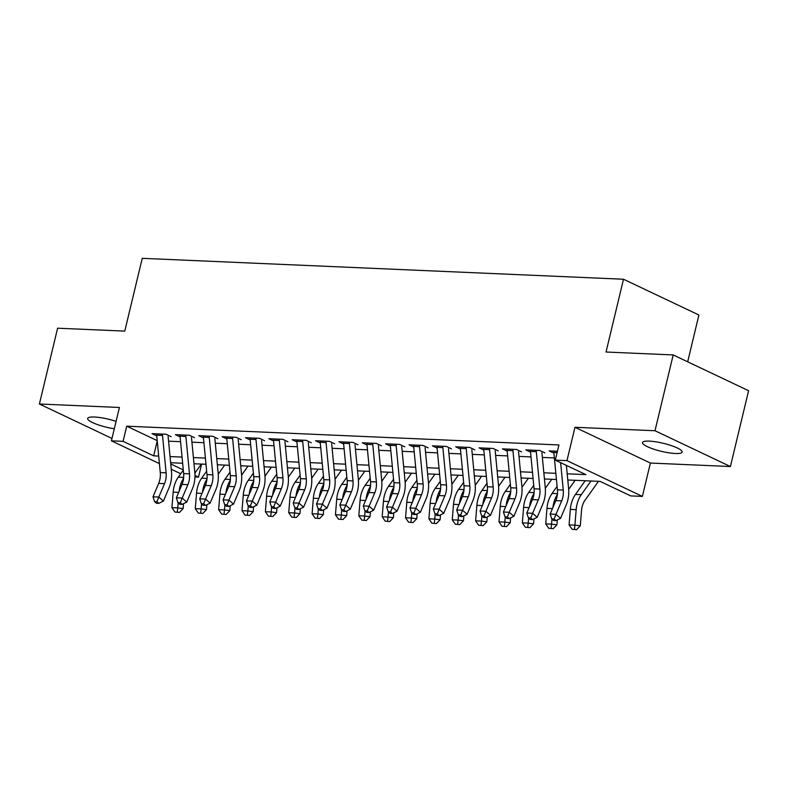 <?xml version="1.0" encoding="UTF-8"?>
<svg xmlns="http://www.w3.org/2000/svg" width="788" height="788" viewBox="0 0 788 788"><rect width="100%" height="100%" fill="white"/><g stroke="black" fill="none" stroke-linecap="round" stroke-linejoin="round"><path stroke-width="1.18" d="M116.082 421.373A20.38 4.127 -166.5 0 0 94.432 417.019A20.38 4.127 -166.5 0 0 87.655 418.458A20.38 4.127 -166.5 0 0 114.309 428.761M675.365 453.504A20.38 4.127 -166.5 0 0 682.142 452.076A20.38 4.127 -166.5 0 0 670.972 445.486A20.38 4.127 -166.5 0 0 649.282 441.122A20.38 4.127 -166.5 0 0 642.506 442.56A20.38 4.127 -166.5 0 0 653.676 449.14A20.38 4.127 -166.5 0 0 675.365 453.504M201.62 464.083L198.497 477.124L194.961 476.967M687.678 361.8L698.907 315.013L623.505 279.238L142.244 258.326L124.77 331.108L57.603 328.192L39.4 404.008L111.985 438.443M623.505 279.238L606.031 352.019L673.198 354.935L748.6 390.71L730.397 466.526L654.995 430.74L574.974 427.273L566.966 460.625L642.378 496.401L630.695 495.898L600.121 481.389L567.793 479.99M574.974 427.273L650.386 463.048L730.397 466.526M650.386 463.048L642.378 496.401M673.198 354.935L654.995 430.74M171.134 436.67L166.032 434.257L152.015 433.646L156.753 435.892M194.488 437.685L189.396 435.271L175.379 434.661L180.117 436.907M217.852 438.709L212.76 436.286L198.743 435.675L203.471 437.921M241.217 439.724L236.124 437.301L222.108 436.69L226.836 438.936M264.581 440.738L259.479 438.315L245.462 437.704L250.2 439.95M287.935 441.753L282.843 439.33L268.826 438.719L273.564 440.965M311.299 442.767L306.207 440.344L292.19 439.734L296.928 441.979M334.664 443.782L329.571 441.359L315.555 440.748L320.283 442.994M358.028 444.796L352.935 442.373L338.919 441.763L343.647 444.018M381.392 445.811L376.29 443.388L362.273 442.787L367.011 445.033M404.746 446.826L399.654 444.402L385.637 443.802L390.375 446.047M428.111 447.84L423.018 445.417L409.002 444.816L413.739 447.062M451.475 448.855L446.382 446.432L432.366 445.831L437.094 448.076M474.839 449.869L469.746 447.446L455.73 446.845L460.458 449.091M498.203 450.884L493.101 448.461L479.084 447.86L483.822 450.106M521.558 451.898L516.465 449.485L502.449 448.874L507.186 451.12M544.922 452.913L539.829 450.5L525.813 449.889L530.551 452.135M567.193 473.815L585.858 474.622L555.294 460.123L558.928 444.954L126.73 426.18L157.206 440.64M168.563 441.172L180.57 441.694M191.927 442.186L203.934 442.708M215.291 443.201L227.299 443.723M238.646 444.215L250.663 444.737M262.01 445.23L274.017 445.752M285.374 446.254L297.381 446.766M308.738 447.269L320.746 447.791M332.103 448.283L344.11 448.805M355.457 449.298L367.474 449.82M378.821 450.312L390.828 450.834M402.185 451.327L414.192 451.849M425.55 452.342L437.557 452.864M448.914 453.356L460.921 453.878M472.268 454.371L484.285 454.893M495.632 455.385L507.639 455.907M518.996 456.4L531.004 456.922M542.361 457.414L554.368 457.936M557.411 451.258L549.177 450.903L553.905 453.149M159.412 463.61L111.403 440.837L119.412 407.475L39.4 404.008M111.403 440.837L123.086 441.339L153.66 455.848L158.683 456.065M126.73 426.18L123.086 441.339M555.294 460.123L566.966 460.625M180.738 473.736L171.252 469.234M170.75 463.955L183.279 469.904M194.981 475.459L198.497 477.124M556.436 479.498L544.429 478.976M533.072 478.483L521.065 477.961M509.708 477.469L497.701 476.947M486.354 476.454L474.337 475.932M462.989 475.43L450.982 474.918M439.625 474.415L427.618 473.893M416.261 473.401L404.254 472.879M392.897 472.386L380.89 471.864M369.542 471.372L357.525 470.85M346.178 470.357L334.171 469.835M322.814 469.343L310.807 468.821M299.45 468.328L287.443 467.806M276.086 467.314L264.079 466.791M252.731 466.299L240.714 465.777M229.367 465.284L217.36 464.762M206.003 464.27L193.996 463.748M182.639 463.255L170.632 462.733M170.041 456.557L182.048 457.079M193.405 457.572L205.412 458.094M216.759 458.586L228.776 459.108M240.123 459.601L252.13 460.123M263.488 460.616L275.495 461.138M286.852 461.63L298.859 462.152M310.216 462.645L322.223 463.167M333.57 463.659L345.587 464.181M356.934 464.674L368.942 465.196M380.299 465.698L392.306 466.21M403.663 466.713L415.67 467.235M427.027 467.727L439.034 468.249M450.381 468.742L462.398 469.264M473.746 469.756L485.753 470.278M497.11 470.771L509.117 471.293M520.474 471.785L532.481 472.308M543.838 472.8L555.845 473.322M157.236 440.945L153.66 455.848M560.632 462.654L563.262 490.057A15.927 10.805 -87.5 0 1 561.677 500.892L555.993 514.298L560.554 518.337L566.237 504.941A23.886 16.213 92.5 0 0 568.621 488.678L566.385 465.383M553.767 451.1A11.15 7.565 92.5 0 0 553.846 452.45L557.421 489.801A15.927 10.805 -87.5 0 1 555.835 500.636L550.152 514.042L555.993 514.298L554.102 518.996L551.758 518.898L553.59 520.513L555.924 520.612L554.102 518.996M555.924 520.612L560.554 518.337M550.152 514.042L551.758 518.898M598.476 481.32L584.952 500.35A15.927 10.805 92.5 0 0 581.544 510.319L580.293 525.823L576.589 529.674L572.108 529.3L576.589 529.674M572.108 529.3L569.074 524.897L570.335 509.393A23.886 16.213 -87.5 0 1 575.447 494.44L585.179 480.739M569.074 524.897L574.915 525.153L576.176 509.649A23.886 16.213 -87.5 0 1 581.288 494.687L591.02 480.995M574.442 529.398L574.915 525.153L580.293 525.823M536.244 450.342A11.15 7.565 92.5 0 0 536.323 451.691L539.908 489.043A15.927 10.805 -87.5 0 1 538.312 499.878L532.629 513.284L537.189 517.322L542.873 503.926A23.886 16.213 92.5 0 0 545.257 487.664L541.917 452.785M530.403 450.086A11.15 7.565 92.5 0 0 530.482 451.435L534.067 488.787A15.927 10.805 -87.5 0 1 532.471 499.622L526.788 513.027L532.629 513.284L530.738 517.982L528.403 517.883L530.225 519.499L532.56 519.597L530.738 517.982M532.56 519.597L537.189 517.322M526.788 513.027L528.403 517.883M512.889 449.327A11.15 7.565 92.5 0 0 512.958 450.667L516.544 488.028A15.927 10.805 -87.5 0 1 514.948 498.863L509.265 512.269L513.835 516.307L519.519 502.902A23.886 16.213 92.5 0 0 521.902 486.649L518.553 451.77M507.048 449.071A11.15 7.565 92.5 0 0 507.117 450.421L510.703 487.772A15.927 10.805 -87.5 0 1 509.107 498.607L503.424 512.013L509.265 512.269L507.374 516.967L505.039 516.869L506.861 518.484L509.196 518.583L507.374 516.967M509.196 518.583L513.835 516.307M503.424 512.013L505.039 516.869M489.525 448.313A11.15 7.565 92.5 0 0 489.594 449.652L493.18 487.014A15.927 10.805 -87.5 0 1 491.594 497.849L485.91 511.254L490.471 515.293L496.154 501.887A23.886 16.213 92.5 0 0 498.538 485.635L495.189 450.756M483.684 448.057A11.15 7.565 92.5 0 0 483.753 449.406L487.339 486.757A15.927 10.805 -87.5 0 1 485.753 497.592L480.069 510.998L485.91 511.254L484.009 515.953L481.675 515.854L483.497 517.47L485.841 517.568L484.009 515.953M485.841 517.568L490.471 515.293M480.069 510.998L481.675 515.854M466.161 447.298A11.15 7.565 92.5 0 0 466.23 448.638L469.815 485.999A15.927 10.805 -87.5 0 1 468.23 496.834L462.546 510.24L467.107 514.278L472.79 500.873A23.886 16.213 92.5 0 0 475.174 484.62L471.825 449.741M460.32 447.042A11.15 7.565 92.5 0 0 460.389 448.392L463.974 485.743A15.927 10.805 -87.5 0 1 462.389 496.578L456.705 509.984L462.546 510.24L460.645 514.938L458.311 514.84L460.143 516.455L462.477 516.554L460.645 514.938M462.477 516.554L467.107 514.278M456.705 509.984L458.311 514.84M557.323 519.922L556.929 524.808L553.235 528.659L548.744 528.285L553.235 528.659M548.744 528.285L545.72 523.882L546.97 508.378A23.886 16.213 -87.5 0 1 552.083 493.426L557.096 486.363M545.72 523.882L551.561 524.138L551.964 519.075M552.92 507.511A23.886 16.213 -87.5 0 1 557.402 494.44M575.122 480.306L568.68 489.358M551.078 528.384L551.561 524.138L556.929 524.808M533.959 518.908L533.565 523.793L529.871 527.645L525.379 527.27L529.871 527.645M525.379 527.27L522.355 522.868L523.606 507.364A23.886 16.213 -87.5 0 1 528.718 492.401L533.732 485.349M522.355 522.868L528.196 523.124L528.6 518.061M529.556 506.497A23.886 16.213 -87.5 0 1 534.037 493.416M551.758 479.291L545.316 488.343M527.724 527.369L528.196 523.124L533.565 523.793M510.604 517.893L510.2 522.779L506.507 526.63L502.025 526.256L506.507 526.63M502.025 526.256L498.991 521.853L500.252 506.349A23.886 16.213 -87.5 0 1 505.354 491.387L510.368 484.334M498.991 521.853L504.832 522.109L505.246 517.046M506.201 505.482A23.886 16.213 -87.5 0 1 510.683 492.401M528.393 478.277L521.961 487.329M504.359 526.354L504.832 522.109L510.2 522.779M487.24 516.879L486.846 521.764L483.142 525.616L478.661 525.241L483.142 525.616M478.661 525.241L475.627 520.838L476.888 505.335A23.886 16.213 -87.5 0 1 482 490.372L487.014 483.32M475.627 520.838L481.468 521.095L481.882 516.032M482.837 504.468A23.886 16.213 -87.5 0 1 487.319 491.387M505.029 477.262L498.597 486.314M480.995 525.34L481.468 521.095L486.846 521.764M442.797 446.284A11.15 7.565 92.5 0 0 442.876 447.623L446.451 484.984A15.927 10.805 -87.5 0 1 444.865 495.819L439.182 509.225L443.743 513.264L449.426 499.858A23.886 16.213 92.5 0 0 451.81 483.605L448.471 448.727M436.956 446.028A11.15 7.565 92.5 0 0 437.035 447.377L440.61 484.728A15.927 10.805 -87.5 0 1 439.024 495.563L433.341 508.969L439.182 509.225L437.291 513.924L434.946 513.825L436.779 515.441L439.113 515.539L437.291 513.924M439.113 515.539L443.743 513.264M433.341 508.969L434.946 513.825M463.876 515.864L463.482 520.75L459.778 524.601L455.297 524.227L459.778 524.601M455.297 524.227L452.263 519.824L453.524 504.32A23.886 16.213 -87.5 0 1 458.636 489.358L463.649 482.305M452.263 519.824L458.104 520.08L458.517 515.017M459.473 503.453A23.886 16.213 -87.5 0 1 463.955 490.372M481.665 476.248L475.233 485.3M457.631 524.325L458.104 520.08L463.482 520.75M419.433 445.269A11.15 7.565 92.5 0 0 419.511 446.609L423.097 483.97A15.927 10.805 -87.5 0 1 421.501 494.805L415.818 508.211L420.378 512.249L426.062 498.843A23.886 16.213 92.5 0 0 428.445 482.591L425.106 447.712M413.592 445.013A11.15 7.565 92.5 0 0 413.67 446.363L417.256 483.714A15.927 10.805 -87.5 0 1 415.66 494.549L409.977 507.955L415.818 508.211L413.927 512.909L411.592 512.811L413.414 514.426L415.749 514.525L413.927 512.909M415.749 514.525L420.378 512.249M409.977 507.955L411.592 512.811M440.512 514.85L440.118 519.735L436.424 523.577L431.932 523.212L436.424 523.577M431.932 523.212L428.908 518.809L430.159 503.305A23.886 16.213 -87.5 0 1 435.271 488.343L440.285 481.291M428.908 518.809L434.749 519.065L435.153 514.003M436.109 502.439A23.886 16.213 -87.5 0 1 440.591 489.358M458.311 475.233L451.869 484.285M434.267 523.311L434.749 519.065L440.118 519.735M396.078 444.255A11.15 7.565 92.5 0 0 396.147 445.594L399.733 482.955A15.927 10.805 -87.5 0 1 398.137 493.79L392.454 507.196L397.024 511.235L402.707 497.829A23.886 16.213 92.5 0 0 405.091 481.576L401.742 446.697M390.237 443.999A11.15 7.565 92.5 0 0 390.306 445.348L393.892 482.699A15.927 10.805 -87.5 0 1 392.296 493.534L386.613 506.94L392.454 507.196L390.562 511.895L388.228 511.796L390.05 513.412L392.385 513.51L390.562 511.895M392.385 513.51L397.024 511.235M386.613 506.94L388.228 511.796M417.147 513.835L416.754 518.721L413.06 522.562L408.568 522.198L413.06 522.562M408.568 522.198L405.544 517.795L406.795 502.291A23.886 16.213 -87.5 0 1 411.907 487.329L416.921 480.276M405.544 517.795L411.385 518.051L411.789 512.988M412.745 501.424A23.886 16.213 -87.5 0 1 417.226 488.343M434.946 474.218L428.505 483.271M410.912 522.296L411.385 518.051L416.754 518.721M372.714 443.24A11.15 7.565 92.5 0 0 372.783 444.58L376.369 481.941A15.927 10.805 -87.5 0 1 374.783 492.776L369.099 506.182L373.66 510.22L379.343 496.814A23.886 16.213 92.5 0 0 381.727 480.562L378.378 445.673M366.873 442.984A11.15 7.565 92.5 0 0 366.942 444.334L370.527 481.685A15.927 10.805 -87.5 0 1 368.942 492.52L363.258 505.926L369.099 506.182L367.198 510.88L364.864 510.782L366.686 512.397L369.03 512.495L367.198 510.88M369.03 512.495L373.66 510.22M363.258 505.926L364.864 510.782M393.793 512.821L393.389 517.706L389.696 521.548L385.214 521.183L389.696 521.548M385.214 521.183L382.18 516.78L383.441 501.276A23.886 16.213 -87.5 0 1 388.543 486.314L393.557 479.262M382.18 516.78L388.021 517.036L388.435 511.973M389.39 500.41A23.886 16.213 -87.5 0 1 393.872 487.329M411.582 473.204L405.15 482.256M387.548 521.282L388.021 517.036L393.389 517.706M349.35 442.216A11.15 7.565 92.5 0 0 349.419 443.565L353.004 480.926A15.927 10.805 -87.5 0 1 351.418 491.761L345.735 505.167L350.296 509.206L355.979 495.8A23.886 16.213 92.5 0 0 358.363 479.547L355.014 444.659M343.509 441.969A11.15 7.565 92.5 0 0 343.578 443.319L347.163 480.67A15.927 10.805 -87.5 0 1 345.577 491.505L339.894 504.911L345.735 505.167L343.834 509.866L341.5 509.767L343.332 511.382L345.666 511.481L343.834 509.866M345.666 511.481L350.296 509.206M339.894 504.911L341.5 509.767M370.429 511.806L370.035 516.692L366.331 520.533L361.85 520.169L366.331 520.533M361.85 520.169L358.816 515.766L360.077 500.262A23.886 16.213 -87.5 0 1 365.189 485.3L370.202 478.247M358.816 515.766L364.657 516.022L365.071 510.959M366.026 499.395A23.886 16.213 -87.5 0 1 370.508 486.314M388.218 472.189L381.786 481.241M364.184 520.267L364.657 516.022L370.035 516.692M325.986 441.201A11.15 7.565 92.5 0 0 326.065 442.551L329.64 479.912A15.927 10.805 -87.5 0 1 328.054 490.747L322.371 504.153L326.931 508.191L332.615 494.785A23.886 16.213 92.5 0 0 334.999 478.533L331.659 443.644M320.145 440.955A11.15 7.565 92.5 0 0 320.224 442.295L323.799 479.656A15.927 10.805 -87.5 0 1 322.213 490.491L316.53 503.896L322.371 504.153L320.48 508.851L318.135 508.752L319.967 510.368L322.302 510.466L320.48 508.851M322.302 510.466L326.931 508.191M316.53 503.896L318.135 508.752M347.065 510.791L346.671 515.677L342.967 519.519L338.485 519.154L342.967 519.519M338.485 519.154L335.452 514.751L336.712 499.247A23.886 16.213 -87.5 0 1 341.825 484.285L346.838 477.233M335.452 514.751L341.293 515.007L341.706 509.944M342.662 498.38A23.886 16.213 -87.5 0 1 347.144 485.3M364.854 471.175L358.422 480.227M340.82 519.253L341.293 515.007L346.671 515.677M302.622 440.187A11.15 7.565 92.5 0 0 302.7 441.536L306.286 478.897A15.927 10.805 -87.5 0 1 304.69 489.732L299.007 503.138L303.567 507.176L309.251 493.771A23.886 16.213 92.5 0 0 311.634 477.518L308.295 442.629M296.781 439.94A11.15 7.565 92.5 0 0 296.859 441.28L300.445 478.641A15.927 10.805 -87.5 0 1 298.849 489.476L293.166 502.882L299.007 503.138L297.115 507.836L294.781 507.728L296.603 509.353L298.938 509.452L297.115 507.836M298.938 509.452L303.567 507.176M293.166 502.882L294.781 507.728M323.701 509.777L323.307 514.663L319.613 518.504L315.121 518.14L319.613 518.504M315.121 518.14L312.097 513.737L313.348 498.233A23.886 16.213 -87.5 0 1 318.46 483.271L323.474 476.218M312.097 513.737L317.938 513.993L318.342 508.93M319.298 497.366A23.886 16.213 -87.5 0 1 323.779 484.285M341.5 470.16L335.058 479.212M317.456 518.238L317.938 513.993L323.307 514.663M279.267 439.172A11.15 7.565 92.5 0 0 279.336 440.522L282.922 477.883A15.927 10.805 -87.5 0 1 281.326 488.718L275.642 502.123L280.213 506.162L285.896 492.756A23.886 16.213 92.5 0 0 288.28 476.504L284.931 441.615M273.426 438.926A11.15 7.565 92.5 0 0 273.495 440.265L277.081 477.626A15.927 10.805 -87.5 0 1 275.485 488.461L269.801 501.867L275.642 502.123L273.751 506.822L271.417 506.714L273.239 508.339L275.573 508.437L273.751 506.822M275.573 508.437L280.213 506.162M269.801 501.867L271.417 506.714M300.336 508.762L299.942 513.648L296.249 517.489L291.757 517.125L296.249 517.489M291.757 517.125L288.733 512.722L289.984 497.218A23.886 16.213 -87.5 0 1 295.096 482.256L300.11 475.203M288.733 512.722L294.574 512.978L294.978 507.915M295.933 496.351A23.886 16.213 -87.5 0 1 300.415 483.271M318.135 469.146L311.693 478.198M294.101 517.224L294.574 512.978L299.942 513.648M276.982 507.748L276.578 512.633L272.884 516.475L268.403 516.11L272.884 516.475M268.403 516.11L265.369 511.707L266.63 496.204A23.886 16.213 -87.5 0 1 271.732 481.241L276.746 474.189M265.369 511.707L271.21 511.964L271.624 506.901M272.579 495.337A23.886 16.213 -87.5 0 1 277.061 482.256M294.771 468.131L288.339 477.183M270.737 516.209L271.21 511.964L276.578 512.633M253.618 506.733L253.224 511.619L249.52 515.46L245.038 515.096L249.52 515.46M245.038 515.096L242.005 510.693L243.265 495.189A23.886 16.213 -87.5 0 1 248.378 480.227L253.391 473.174M242.005 510.693L247.846 510.949L248.259 505.886M249.215 494.322A23.886 16.213 -87.5 0 1 253.697 481.241M271.407 467.117L264.975 476.169M247.373 515.194L247.846 510.949L253.224 511.619M255.903 438.158A11.15 7.565 92.5 0 0 255.972 439.507L259.557 476.868A15.927 10.805 -87.5 0 1 257.971 487.703L252.288 501.099L256.849 505.147L262.532 491.742A23.886 16.213 92.5 0 0 264.916 475.489L261.567 440.6M250.062 437.911A11.15 7.565 92.5 0 0 250.131 439.251L253.716 476.612A15.927 10.805 -87.5 0 1 252.13 487.447L246.447 500.853L252.288 501.099L250.387 505.807L248.053 505.699L249.875 507.324L252.219 507.423L250.387 505.807M252.219 507.423L256.849 505.147M246.447 500.853L248.053 505.699M232.539 437.143A11.15 7.565 92.5 0 0 232.608 438.492L236.193 475.853A15.927 10.805 -87.5 0 1 234.607 486.689L228.924 500.084L233.484 504.133L239.168 490.727A23.886 16.213 92.5 0 0 241.552 474.474L238.203 439.586M226.698 436.897A11.15 7.565 92.5 0 0 226.767 438.236L230.352 475.597A15.927 10.805 -87.5 0 1 228.766 486.432L223.083 499.838L228.924 500.084L227.023 504.793L224.688 504.684L226.52 506.31L228.855 506.408L227.023 504.793M228.855 506.408L233.484 504.133M223.083 499.838L224.688 504.684M209.175 436.128A11.15 7.565 92.5 0 0 209.253 437.478L212.829 474.839A15.927 10.805 -87.5 0 1 211.243 485.674L205.56 499.07L210.12 503.118L215.804 489.712A23.886 16.213 92.5 0 0 218.187 473.46L214.848 438.571M203.334 435.882A11.15 7.565 92.5 0 0 203.412 437.222L206.988 474.583A15.927 10.805 -87.5 0 1 205.402 485.418L199.719 498.824L205.56 499.07L203.668 503.778L201.324 503.67L203.156 505.285L205.491 505.394L203.668 503.778M205.491 505.394L210.12 503.118M199.719 498.824L201.324 503.67M230.254 505.719L229.86 510.604L226.156 514.446L221.674 514.081L226.156 514.446M221.674 514.081L218.64 509.678L219.901 494.174A23.886 16.213 -87.5 0 1 225.013 479.212L230.027 472.16M218.64 509.678L224.482 509.935L224.895 504.872M225.851 493.308A23.886 16.213 -87.5 0 1 230.332 480.227M248.043 466.102L241.611 475.154M224.009 514.18L224.482 509.935L229.86 510.604M185.81 435.114A11.15 7.565 92.5 0 0 185.889 436.463L189.475 473.824A15.927 10.805 -87.5 0 1 187.879 484.659L182.195 498.055L186.756 502.104L192.439 488.698A23.886 16.213 92.5 0 0 194.823 472.445L191.484 437.557M179.969 434.868A11.15 7.565 92.5 0 0 180.048 436.207L183.634 473.568A15.927 10.805 -87.5 0 1 182.038 484.403L176.354 497.809L182.195 498.055L180.304 502.764L177.97 502.655L179.792 504.271L182.126 504.379L180.304 502.764M182.126 504.379L186.756 502.104M176.354 497.809L177.97 502.655M206.889 504.704L206.495 509.59L202.802 513.431L198.31 513.067L202.802 513.431M198.31 513.067L195.286 508.664L196.537 493.16A23.886 16.213 -87.5 0 1 201.649 478.198L206.663 471.145M195.286 508.664L201.127 508.92L201.531 503.857M202.486 492.293A23.886 16.213 -87.5 0 1 206.968 479.212M224.688 465.087L218.246 474.14M200.644 513.165L201.127 508.92L206.495 509.59M162.456 434.099A11.15 7.565 92.5 0 0 162.525 435.449L166.11 472.81A15.927 10.805 -87.5 0 1 164.515 483.645L158.831 497.041L163.402 501.089L169.085 487.683A23.886 16.213 92.5 0 0 171.469 471.431L168.12 436.542M156.615 433.843A11.15 7.565 92.5 0 0 156.684 435.193L160.269 472.554A15.927 10.805 -87.5 0 1 158.674 483.389L152.99 496.795L158.831 497.041L156.94 501.749L154.606 501.641L156.428 503.256L158.762 503.365L156.94 501.749M158.762 503.365L163.402 501.089M152.99 496.795L154.606 501.641M183.525 503.69L183.131 508.575L179.437 512.417L174.946 512.052L179.437 512.417M174.946 512.052L171.922 507.649L173.173 492.145A23.886 16.213 -87.5 0 1 178.285 477.183L183.299 470.131M171.922 507.649L177.763 507.905L178.167 502.842M179.122 491.279A23.886 16.213 -87.5 0 1 183.604 478.198M201.324 464.063L194.882 473.125M177.29 512.151L177.763 507.905L183.131 508.575M563.262 490.057L557.421 489.801M561.677 500.892L555.835 500.636M557.096 452.588L553.846 452.45M570.335 509.393L576.176 509.649M575.447 494.44L581.288 494.687M539.908 489.043L534.067 488.787M538.312 499.878L532.471 499.622M536.323 451.691L530.482 451.435M516.544 488.028L510.703 487.772M514.948 498.863L509.107 498.607M512.958 450.667L507.117 450.421M493.18 487.014L487.339 486.757M491.594 497.849L485.753 497.592M489.594 449.652L483.753 449.406M469.815 485.999L463.974 485.743M468.23 496.834L462.389 496.578M466.23 448.638L460.389 448.392M546.97 508.378L552.457 508.624M552.083 493.426L557.471 493.652M523.606 507.364L529.093 507.6M528.718 492.401L534.106 492.638M500.252 506.349L505.729 506.585M505.354 491.387L510.752 491.623M476.888 505.335L482.364 505.571M482 490.372L487.388 490.609M446.451 484.984L440.61 484.728M444.865 495.819L439.024 495.563M442.876 447.623L437.035 447.377M453.524 504.32L459 504.556M458.636 489.358L464.024 489.594M423.097 483.97L417.256 483.714M421.501 494.805L415.66 494.549M419.511 446.609L413.67 446.363M430.159 503.305L435.646 503.542M435.271 488.343L440.659 488.58M399.733 482.955L393.892 482.699M398.137 493.79L392.296 493.534M396.147 445.594L390.306 445.348M406.795 502.291L412.282 502.527M411.907 487.329L417.295 487.565M376.369 481.941L370.527 481.685M374.783 492.776L368.942 492.52M372.783 444.58L366.942 444.334M383.441 501.276L388.917 501.513M388.543 486.314L393.941 486.551M353.004 480.926L347.163 480.67M351.418 491.761L345.577 491.505M349.419 443.565L343.578 443.319M360.077 500.262L365.553 500.498M365.189 485.3L370.577 485.536M329.64 479.912L323.799 479.656M328.054 490.747L322.213 490.491M326.065 442.551L320.224 442.295M336.712 499.247L342.189 499.484M341.825 484.285L347.212 484.521M306.286 478.897L300.445 478.641M304.69 489.732L298.849 489.476M302.7 441.536L296.859 441.28M313.348 498.233L318.835 498.469M318.46 483.271L323.848 483.507M282.922 477.883L277.081 477.626M281.326 488.718L275.485 488.461M279.336 440.522L273.495 440.265M289.984 497.218L295.47 497.455M295.096 482.256L300.484 482.492M266.63 496.204L272.106 496.44M271.732 481.241L277.13 481.478M243.265 495.189L248.742 495.425M248.378 480.227L253.766 480.463M259.557 476.868L253.716 476.612M257.971 487.703L252.13 487.447M255.972 439.507L250.131 439.251M236.193 475.853L230.352 475.597M234.607 486.689L228.766 486.432M232.608 438.492L226.767 438.236M212.829 474.839L206.988 474.583M211.243 485.674L205.402 485.418M209.253 437.478L203.412 437.222M219.901 494.174L225.378 494.411M225.013 479.212L230.401 479.449M189.475 473.824L183.634 473.568M187.879 484.659L182.038 484.403M185.889 436.463L180.048 436.207M196.537 493.16L202.023 493.396M201.649 478.198L207.037 478.434M166.11 472.81L160.269 472.554M164.515 483.645L158.674 483.389M162.525 435.449L156.684 435.193M173.173 492.145L178.659 492.382M178.285 477.183L183.673 477.42"/></g></svg>
